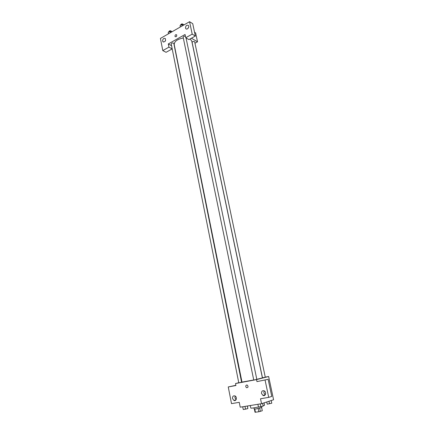 <?xml version="1.0" encoding="UTF-8"?>
<svg xmlns="http://www.w3.org/2000/svg" width="434" height="434" viewBox="0 0 434 434"><rect width="100%" height="100%" fill="white"/><g stroke="black" fill="none" stroke-linecap="round" stroke-linejoin="round"><path stroke-width="0.65" d="M261.648 407.618L262.293 410.743L258.832 411.763L255.029 412.251L254.389 409.105M254.769 409.088L255.425 412.295M258.165 408.53L258.832 411.763M261.615 406.495L261.821 407.488L256.071 408.92L254.183 409.056L253.939 407.857M259.673 408.193L260.34 411.427M250.288 405.535L250.798 408.074C251.373 408.291 253.928 407.933 258.463 407.011M263.129 405.861L264.539 405.253L264.046 402.877M265.456 377.103L268.635 376.506L273.577 399.757L261.539 403.696L240.214 407.179L239.253 402.334L231.506 403.636L228.257 386.944L235.928 385.522L235.532 383.537L238.765 382.723M261.539 403.696L260.514 398.754L268.717 397.376L271.76 396.41L268.136 379.305L256.966 381.616L256.543 379.593L235.532 383.537M268.635 376.506L256.543 379.593M263.943 395.613L263.579 395.238M264.16 390.822L263.845 392.792L265.315 394.739M261.528 393.481L262.966 395.423C265.516 396.768 266.807 391.983 264.197 390.839C262.337 390.399 261.447 391.284 261.528 393.481M268.136 379.305L256.966 381.616M268.717 397.376L265.082 380.108M228.257 386.944L235.884 385.3M235.011 400.555L234.696 400.224M235.163 396.03L234.93 397.81L236.134 399.622M232.494 398.51L233.926 400.452C236.362 401.645 237.425 396.904 234.946 395.916C233.237 395.564 232.418 396.432 232.494 398.51M246.62 384.996L247.261 385.088C248.481 386.661 248.248 387.54 246.561 387.719C245.449 386.645 245.47 385.739 246.62 384.996C245.47 385.739 245.449 386.645 246.561 387.719C248.248 387.54 248.481 386.661 247.261 385.088M185.432 36.282C184.179 36.071 183.414 36.375 183.148 37.194L253.744 380.027L256.82 379.392L186.045 37.932M241.597 382.278L173.812 43.373C172.765 42.662 171.897 42.836 171.202 43.883L238.787 382.837L241.597 382.278M265.282 377.249L194.682 41.832C193.64 41.154 192.783 41.339 192.105 42.391L262.472 377.802L265.282 377.249M256.803 379.316L262.407 377.906L191.741 40.991L190.097 38.951M183.311 38.002C177.338 39.174 174.305 41.371 174.218 44.588L241.988 382.094L253.733 379.978M168.3 43.937L185.063 34.498L185.736 37.753L192.197 34.14L189.571 21.7L160.423 38.431L162.788 50.588L168.94 47.149L168.3 43.937L171.566 45.711M194.974 43.21L197.519 41.816L191.405 38.219M174.983 36.255C175.103 34.926 175.64 34.438 176.6 34.791C176.931 36.255 176.464 36.885 175.195 36.689L174.983 36.255L175.195 36.689C176.464 36.89 176.931 36.255 176.6 34.791C175.645 34.438 175.103 34.926 174.983 36.255M185.497 27.988C185.719 25.655 186.674 24.809 188.356 25.449C189.783 26.848 187.157 30.25 185.85 28.698L185.497 27.988M162.614 41.024C162.815 38.794 163.71 37.964 165.3 38.534C165.886 40.986 165.121 42.071 162.994 41.778L162.614 41.024M188.698 27.071L187.889 28.53M165.631 40.308L165.11 41.344M171.549 45.706L172.189 48.901L166.065 52.302L162.788 50.588M172.189 48.901L168.94 47.149M185.736 37.753L188.92 39.602L195.349 36.027L192.729 23.669L189.571 21.7M195.349 36.027L192.197 34.14M197.519 41.816L195.626 32.919L194.551 32.268M172.114 31.72L169.976 31.416L168.202 32.436L168.473 33.809M169.976 31.416L170.253 32.789M168.848 32.067L168.777 31.72C169.461 30.646 170.323 30.478 171.37 31.215L171.435 31.546M183.989 24.765L181.884 24.564L180.061 25.611L180.343 26.995M181.884 24.564L182.166 25.948M180.685 25.248L180.62 24.917C181.298 23.81 182.172 23.626 183.235 24.375L183.305 24.7M271.207 400.533L271.771 403.224L267.203 404.157L266.753 401.993M268.982 401.26L269.509 403.783M247.44 406.002L247.868 408.573L245.53 409.148L243.257 409.517L242.709 406.772M247.353 406.012L247.868 408.573M244.982 406.403L245.53 409.148M263.156 406.115L262.586 403.354L263.156 406.115L258.474 407.07L257.904 404.293M260.243 403.908L260.823 406.696M262.966 395.423L265.277 394.723M233.926 400.452L236.009 399.839M185.85 28.698L186.387 29.024M162.994 41.778L163.542 42.076"/></g></svg>
